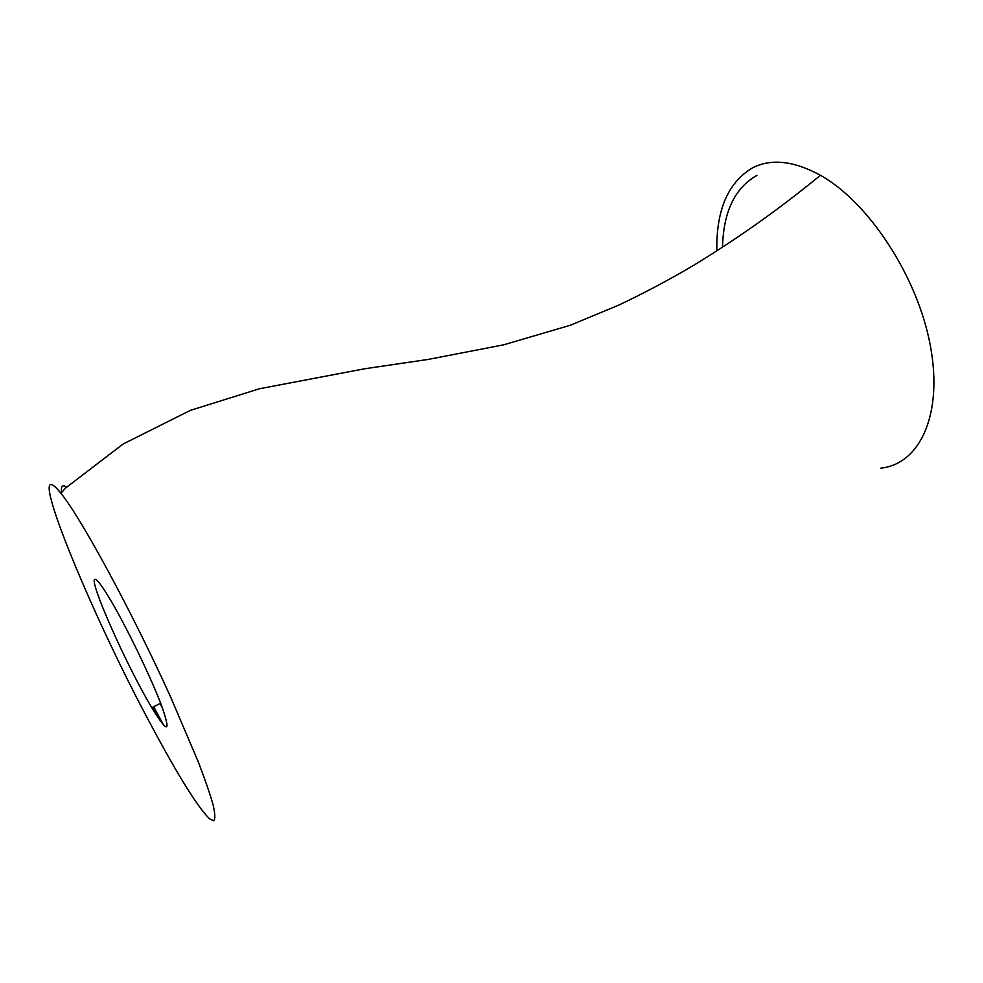 <?xml version="1.0" encoding="UTF-8"?>
<svg xmlns="http://www.w3.org/2000/svg" width="983" height="983" viewBox="0 0 983 983"><rect width="100%" height="100%" fill="white"/><g stroke="black" fill="none" stroke-linecap="round" stroke-linejoin="round"><path stroke-width="1.47" d="M159.91 703.595L162.379 707.797M163.596 725.11L153.704 706.703M66.5 487.138C62.494 484.312 60.848 486.18 61.548 492.729M152.967 707.072L160.413 721.08M880.903 468.117C919.388 464.209 943.213 415.342 930.446 346.237C917.95 277.255 868.984 202.363 820.424 175.293C793.969 160.868 771.409 158.349 752.732 167.737C728.096 182.273 716.14 209.969 716.853 250.825M209.404 818.741L213.852 820.793C215.375 819.036 215.105 813.703 213.078 804.794C209.969 793.809 205.054 779.531 198.32 761.972L171.005 697.869C132.41 612.458 81.245 518.164 60.983 493.355C21.184 443.997 89.699 611.696 151.726 726.302C178.218 775.833 197.436 806.65 209.404 818.741M95.179 579.356C87.413 577.746 126.918 666.585 151.8 707.662C167.958 733.896 171.226 733.244 161.593 705.696C151.112 677.717 126.414 626.65 110.194 599.47C102.281 586.224 97.268 579.515 95.179 579.356M756.922 175.392C734.879 187.851 723.402 211.787 722.517 247.2M820.424 175.293C779.408 208.949 736.931 239.09 693.003 265.693C669.362 279.7 644.565 292.86 618.614 305.172L570.263 325.275L503.554 344.849L428.256 359.409L364.816 368.748L259.549 388.727L190.309 410.39L123.121 444.021L65.148 488.391L61.007 493.38M160.647 703.214L151.8 707.662"/></g></svg>
